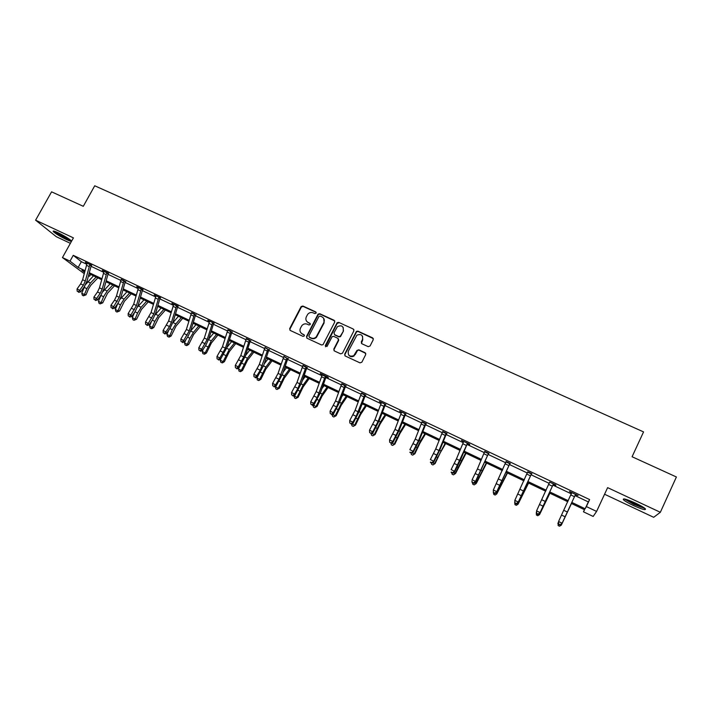 <?xml version="1.0" encoding="UTF-8"?>
<svg xmlns="http://www.w3.org/2000/svg" width="712" height="712" viewBox="0 0 712 712"><rect width="100%" height="100%" fill="white"/><g stroke="black" fill="none" stroke-linecap="round" stroke-linejoin="round"><path stroke-width="1.07" d="M316.119 313.129L315.71 311.883L302.885 306.035L301.149 306.534L289.668 328.641L290.229 330.43L303.054 336.393L304.353 335.922L303.944 334.667L302.28 333.892C300.055 332.566 299.44 330.662 300.446 328.179L301.888 325.58C303.428 323.889 305.234 323.435 307.29 324.209L308.955 324.975L310.245 324.503L309.836 323.257L308.171 322.492C305.946 321.174 305.332 319.279 306.329 316.804L307.735 314.259C309.266 312.532 311.082 312.061 313.164 312.835L314.829 313.592L316.119 313.129M316.173 312.39L303.17 306.427L301.443 306.925L289.971 329.006L289.971 330.261M304.38 335.112L302.28 333.892M310.29 323.738L308.171 322.492M635.505 503.099C626.551 499.13 622.519 498.008 623.409 499.735C624.958 501.159 628.224 503.055 633.208 505.431C642.126 509.4 646.176 510.531 645.357 508.813C643.808 507.389 640.524 505.484 635.505 503.099M58.01 232.717C54.121 230.946 52.563 230.581 53.347 231.623C55.821 233.839 60.209 236.491 66.501 239.588C70.408 241.377 71.974 241.742 71.2 240.692C68.744 238.493 64.347 235.832 58.01 232.717L67.471 237.924M368.193 346.655L370.071 345.979L373.266 339.677L372.643 337.862L357.931 331.151L356.436 331.356L344.67 354.193L345.276 356.018L359.978 362.862L361.865 362.185L365.737 354.54L365.123 352.716L358.812 349.797L356.926 350.473L353.748 355.697C349.539 356.926 347.741 355.422 348.355 351.167L356.899 335.156C361.18 333.652 363.049 335.094 362.515 339.482L361.269 341.938L361.883 343.754L368.193 346.655M575.011 495.597L588.334 501.907L589.625 499.584L586.368 506.57L596.594 511.43L593.167 516.44L583.448 511.803L584.596 509.748L571.362 503.446M84.221 273.648L62.451 257.566L73.416 237.87L35.6 220.186L51.576 191.831L83.286 206.302L94.732 185.779L643.559 431.899L632.078 456.748L676.4 476.978L660.344 512.284L607.621 487.64L596.594 511.43M62.451 257.566L70.007 261.153L78.169 267.427L85.004 270.676M589.625 499.584L73.247 255.332L70.007 261.153M334.729 322.082L334.142 320.293L319.75 313.725L318.077 314.125L306.507 336.473L307.095 338.262L321.477 344.955L323.026 344.697L334.729 322.082M338.734 322.394L353.286 329.024L353.891 330.831L342.499 353.188L340.621 353.855L334.382 350.954L333.786 349.138L338.414 340.087L337.817 338.28L333.697 336.375L332.139 336.642L327.013 346.45L325.295 345.658L337.15 322.687L338.734 322.394L353.286 329.024M604.568 494.235L653.687 517.304L660.344 512.284M35.6 220.186L56.337 236.731L70.372 243.326M73.247 255.332L81.337 261.696L86.757 264.268M91.002 266.279L103.712 272.304M107.93 274.298L120.844 280.421M125.045 282.406L138.155 288.618M142.338 290.603L155.652 296.913M159.817 298.88L173.328 305.288M177.475 307.255L191.199 313.752M195.328 315.71L209.266 322.313M213.369 324.254L227.529 330.964M231.614 332.896L245.987 339.713M250.054 341.635L264.65 348.551M268.691 350.464L283.518 357.495M287.541 359.4L302.6 366.529M306.596 368.424L321.895 375.669M325.856 377.556L341.404 384.916M345.347 386.785L361.135 394.261M365.042 396.121L381.08 403.713M384.97 405.555L401.265 413.28M405.128 415.105L421.682 422.946M425.509 424.761L442.33 432.736M446.13 434.534L463.218 442.633M466.983 444.413L484.347 452.645M488.085 454.416L505.734 462.773M509.436 464.527L527.37 473.026M531.036 474.762L549.255 483.395M552.895 485.112L571.416 493.888M91.732 265.327L85.378 262.319L87.078 263.547M108.669 273.346L102.306 270.329L104.032 271.566M125.481 281.73L121.165 279.683M143.094 289.633L136.713 286.616L138.475 287.879M160.574 297.91L154.192 294.893L155.972 296.165M178.24 306.276L171.85 303.25L173.657 304.54L168.628 320.952L163.084 330.519L165.923 331.89L166.644 333.394L170.168 328.081L173.167 321.717L177.6 306.881L176.505 305.929L171.459 322.313L169.456 326.568L165.923 331.89L164.347 333.35L163.208 332.807L164.347 333.35M195.782 315.015L191.528 313.004M214.152 323.275L207.753 320.249L209.595 321.557M232.076 332.201L227.858 330.208M250.517 340.932L246.325 338.948M269.163 349.761L264.989 347.785M288.013 358.688L283.857 356.721M307.077 367.712L302.938 365.754M326.354 376.844L328.365 377.796L327.725 377.04L320.258 373.506L322.233 374.895L316.164 391.653L310.717 401.808L313.805 403.303L314.117 404.656L320.587 392.303L325.998 377.173L325.339 376.408L317.169 397.581L313.805 403.303L312.078 404.781L310.841 404.185L312.078 404.781M345.836 386.073L341.742 384.133M365.55 395.4L361.474 393.478M385.815 404.541L379.38 401.488L381.436 402.921M405.974 414.081L399.539 411.038L401.613 412.479M426.025 424.041L422.029 422.145M446.655 433.804L442.686 431.926M467.517 443.683L469.697 444.724L469.511 444.155L461.421 440.327L463.574 441.823L456.454 458.875L451.114 469.6L454.461 471.219L454.336 472.412L460.744 459.4L467.152 444.03L454.461 471.219L452.574 472.715L451.239 472.074L452.529 473.195L452.574 472.715M488.628 453.678L484.712 451.826M509.979 463.788L506.099 461.954M531.588 474.023L527.734 472.198M553.803 484.062L553.429 484.4L555.743 485.459L555.841 485.023L549.593 482.068M575.572 494.849L578.064 495.543L569.484 491.485L571.647 492.998L571.674 492.517M584.445 509.676L583.448 511.803M90.602 274.432L89.614 276.22L88.511 275.695M571.843 502.423L585.148 508.76L586.368 506.57M89.294 272.723L101.914 278.73M106.186 280.759L119.002 286.856M123.247 288.885L136.259 295.079M140.495 297.091L153.712 303.383M157.922 305.386L171.343 311.776M175.535 313.769L189.169 320.267M193.335 322.242L207.183 328.837M211.331 330.813L225.393 337.506M229.513 339.464L243.807 346.272M247.901 348.221L262.417 355.128M266.484 357.068L281.231 364.09M285.281 366.012L300.259 373.141M304.273 375.055L319.492 382.3M323.488 384.195L338.948 391.555M342.908 393.442L358.617 400.927M362.55 402.796L378.517 410.397M382.415 412.248L398.631 419.973M402.502 421.815L418.985 429.656M422.821 431.49L439.571 439.455M443.38 441.271L460.397 449.37M464.171 451.168L481.463 459.4M485.201 461.18L502.779 469.546M506.481 471.308L524.352 479.817M528.01 481.561L546.175 490.203M549.798 491.93L568.256 500.714M84.755 271.646L81.871 270.275L84.568 272.34M88.582 275.428L89.614 276.22M567.784 501.738L549.335 492.944M545.712 491.227L527.556 482.576M523.899 480.831L506.036 472.323M502.343 470.561L484.774 462.195M481.036 460.415L463.752 452.182M459.979 450.385L442.971 442.277M439.162 440.47L422.421 432.495M418.585 430.662L402.111 422.821M398.239 420.979L382.033 413.254M378.134 411.394L362.177 403.793M358.243 401.924L342.543 394.439M338.583 392.561L323.132 385.192M319.136 383.296L303.926 376.052M299.912 374.138L284.933 367M280.893 365.078L266.155 358.056M262.087 356.116L247.58 349.209M243.486 347.26L229.202 340.452M225.081 338.494L211.019 331.792M206.88 329.816L193.032 323.221M188.876 321.245L175.241 314.748M171.058 312.755L157.637 306.365M153.427 304.362L140.22 298.061M135.992 296.05L122.98 289.855M118.726 287.826L105.919 281.73M101.656 279.691L89.036 273.684M81.337 261.696L78.169 267.427M588.334 501.907L585.148 508.76M306.792 321.45L308.456 322.865M300.989 332.949L302.573 334.257M334.782 320.952L320.008 314.108L318.353 314.508L306.792 336.82L306.792 338.075M320.195 316.048L318.905 316.52L308.91 335.904L309.32 337.159L311.082 337.978C312.951 338.725 314.66 338.378 316.208 336.954L323.844 322.563C324.832 320.071 324.2 318.166 321.966 316.858L320.195 316.048M323.738 318.424L324.102 322.937L316.475 337.31C314.935 338.734 313.227 339.072 311.358 338.333L309.595 337.515M353.953 329.718L353.508 329.398M338.449 338.903L338.663 340.434L334.035 349.485L334.026 350.704M338.983 322.767L337.123 323.435L325.517 346.806M343.211 330.715C343.656 326.158 341.724 324.814 337.399 326.657L333.981 332.842L334.578 334.649L338.698 336.545L340.229 336.304L343.442 331.071L343.175 327.351M343.442 331.071L340.47 336.66L338.948 336.901L334.827 335.005M362.533 336.197L362.728 339.829L361.429 343.415M348.693 355.03C350.108 356.846 351.862 357.175 353.971 356.027L355.012 354.247M365.781 353.392L359.026 350.144L357.611 350.286L355.235 354.585M373.337 338.601L358.154 331.516L356.659 331.721L344.902 354.532L344.884 355.751M97.864 277.894L90.869 285.209L88.484 288.956L86.045 294.821L83.464 295.8L82.396 295.284L81.755 293.255L84.87 285.904M81.755 293.255L84.416 294.537L86.864 288.654L90.46 283.02L96.156 277.075M85.725 284.408L93.495 275.811M83.464 295.8L84.416 294.537L86.045 294.821M87.131 263.146L82.619 279.745L80.67 283.883L77.047 288.974L79.735 290.273L80.678 291.858L84.292 286.767L87.211 280.572L91.109 265.914L89.774 264.855L85.306 281.035L83.357 285.174L79.735 290.273L78.249 291.715L77.172 291.199L78.249 291.715M78.632 292.347L80.678 291.858M77.047 288.974L77.172 291.199M69.99 239.641C67.186 238.76 63.368 236.856 58.553 233.928L55.224 231.525M54.406 231.24L57.921 233.723C63.048 236.856 67.293 239.01 70.657 240.184M644.2 507.87C642.269 507.692 638.824 506.463 633.858 504.185L625.269 499.13M627.673 499.868L634.241 503.428L642.055 506.499M624.237 498.916L633.707 504.336L645.036 508.519M114.49 285.806L107.556 293.21L102.715 302.876L100.143 303.873L99.075 303.357L98.443 301.318L101.184 294.759M98.443 301.318L101.131 302.618L103.596 296.708L107.183 291.03L112.825 285.014M102.937 291.671L110.138 283.741M100.143 303.873L101.131 302.618L102.715 302.876M131.275 293.807L124.413 301.292L119.563 311.019L117.008 312.034L115.922 311.509L115.3 309.471L117.809 303.472M115.3 309.471L118.014 310.788L120.497 304.852L124.075 299.12L129.664 293.041M120.186 299.254L126.959 291.751M117.008 312.034L118.014 310.788L119.563 311.019M106.755 272.901L104.077 271.201L99.466 287.817L97.499 291.982L93.895 297.109L96.609 298.426L97.517 299.992L101.113 294.866L104.05 288.627L108.046 273.942L106.755 272.901L102.181 289.117L100.214 293.282L96.609 298.426L95.105 299.868L94.02 299.343L95.105 299.868M95.47 300.5L97.517 299.992M93.895 297.109L94.02 299.343M121.209 279.282L116.483 295.97L114.516 300.153L110.921 305.332L113.662 306.658L114.525 308.216L118.112 303.036L121.058 296.77L125.161 282.041L123.924 281.026L119.224 297.287L113.662 306.658L112.14 308.109L111.045 307.575L112.14 308.109M125.793 281.445L125.161 282.041M112.487 308.732L114.525 308.216M110.921 305.332L111.045 307.575M148.238 301.888L141.448 309.462L136.579 319.243L134.043 320.284L132.939 319.75L132.334 317.703L134.613 312.283M132.334 317.703L135.075 319.029L137.585 313.066L141.154 307.299L146.681 301.149M137.558 307.005L143.949 299.841M134.043 320.284L135.075 319.029L136.579 319.243M165.38 310.049L158.66 317.721L153.774 327.556L151.834 328.686L150.143 328.072L149.547 326.025L151.567 321.237M149.547 326.025L152.315 327.369L154.851 321.379L158.402 315.567L163.876 309.337M155.083 314.882L161.108 308.02M151.255 328.615L152.315 327.369L153.774 327.556M182.699 318.3L176.051 326.06L171.147 335.957L169.216 337.096L167.525 336.491L166.937 334.435L168.673 330.35M166.937 334.435L169.741 335.788L172.295 329.772L175.837 323.916L181.257 317.614M172.785 322.865L178.454 316.279M168.646 337.034L169.741 335.788L171.147 335.957M138.52 287.47L133.678 304.211L128.124 313.645L130.901 314.98L131.72 316.52L135.28 311.295L138.244 305.003L142.453 290.238L141.261 289.241L136.455 305.537L130.901 314.98L129.362 316.431L128.249 315.897L129.362 316.431M141.261 289.241L138.52 287.506M129.691 317.045L131.72 316.52M128.124 313.645L128.249 315.897M156.017 295.756L151.06 312.541L145.515 322.038L148.319 323.39L149.093 324.912L152.635 319.643L155.608 313.316L159.933 298.515L158.785 297.536L153.863 313.885L148.319 323.39L146.761 324.85L145.64 324.307L146.761 324.85M147.072 325.455L149.093 324.912M145.515 322.038L145.64 324.307M173.701 304.131L173.648 304.576M176.505 305.929L173.701 304.158M164.641 333.955L166.644 333.394M163.084 330.519L163.208 332.807M200.206 326.639L193.628 334.489L188.716 344.439L186.775 345.596L185.093 344.991L184.515 342.935L185.921 339.633M184.515 342.935L187.345 344.305L189.926 338.262L193.459 332.362L198.808 325.98M190.665 330.955L195.987 324.627M186.224 345.543L187.345 344.305L188.716 344.439M191.572 312.586L186.375 329.46L180.848 339.099L183.714 340.478L184.39 341.974L187.897 336.616L190.905 330.217L195.453 315.336L194.403 314.401L189.241 330.831L183.714 340.478L182.121 341.947L180.973 341.395L182.121 341.947M196.103 314.731L195.453 315.336M182.388 342.543L184.39 341.974M180.848 339.099L180.973 341.395M217.89 335.067L211.393 343.015L206.462 353.018L204.522 354.184L202.849 353.588L202.279 351.523L203.312 349.103M202.279 351.523L205.145 352.912L211.268 340.888L216.555 334.426M208.732 339.108L213.698 333.065M203.988 354.14L205.145 352.912L206.462 353.018M212.505 322.972L212.852 322.661L209.64 321.165L204.317 338.058L198.799 347.767L201.692 349.165L202.324 350.633L205.812 345.231L208.83 338.796L213.502 323.889L212.505 322.972L207.21 339.446L201.692 349.165L200.081 350.633L198.924 350.073L200.081 350.633M200.339 351.221L202.324 350.633M198.799 347.767L198.924 350.073M235.761 343.576L229.344 351.621L224.396 361.687L222.456 362.862L220.791 362.266L220.231 360.201L220.845 358.777M220.231 360.201L223.132 361.607L229.264 349.512L234.488 342.97M227.003 347.331L231.605 341.6M221.948 362.826L223.132 361.607L224.396 361.687M227.902 329.781L222.456 346.753L216.946 356.534L219.875 357.94L220.453 359.4L226.959 347.474L231.738 332.531L230.804 331.641L225.384 348.15L219.875 357.94L218.246 359.409L217.071 358.848L218.246 359.409M232.397 331.917L231.738 332.531M218.477 359.996L220.453 359.4M216.946 356.534L217.071 358.848M253.828 352.182L247.491 360.325L242.525 370.454L240.585 371.637L238.929 371.05L238.68 368.282M238.378 368.976L241.306 370.391L247.456 358.225L252.609 351.603M245.489 355.591L249.698 350.215M240.095 371.611L241.306 370.391L242.525 370.454M246.361 338.52L240.79 355.537L235.289 365.389L238.253 366.813L238.778 368.246L245.275 356.24L250.179 341.262L249.298 340.398L243.753 356.952L238.253 366.813L236.598 368.291L235.414 367.712L236.598 368.291M250.847 340.647L250.179 341.262M236.811 368.861L238.778 368.246M235.289 365.389L235.414 367.712M272.082 360.877L265.834 369.119L260.85 379.309L258.91 380.502L257.255 379.923L256.961 377.315M256.729 377.85L259.684 379.274L265.843 367.036L270.934 360.334M264.214 363.868L267.988 358.928M258.438 380.493L259.684 379.274L260.85 379.309M267.997 349.245L265.024 347.385L259.328 364.419L253.837 374.343L256.827 375.785L257.308 377.2L263.796 365.114L268.825 350.09L267.997 349.245L260.263 370.222L256.827 375.785L255.163 377.262L253.962 376.684L255.163 377.262M269.492 349.467L268.825 350.09M255.35 377.823L257.308 377.2M253.837 374.343L253.962 376.684M290.541 369.67L284.373 378.019L279.371 388.262L276.986 389.464L275.793 388.885L275.428 386.456M275.268 386.812L278.258 388.262L284.426 375.936L289.455 369.154M283.171 372.171L286.473 367.73M276.986 389.464L278.258 388.262L279.371 388.262M286.9 358.198L283.901 356.32L278.063 373.399L272.589 383.394L275.615 384.854L276.034 386.251L282.522 374.076L287.675 359.017L286.9 358.198L279.024 379.238L275.615 384.854L273.924 386.331L272.714 385.753L273.924 386.331M288.342 358.394L287.675 359.017M274.093 386.892L276.034 386.251M272.589 383.394L272.714 385.753M309.186 378.553L303.116 387.008L298.097 397.314L295.729 398.542L294.519 397.955L294.092 395.703M294.02 395.881L297.038 397.341L303.223 384.934L308.171 378.072M302.386 380.466L305.154 376.63M295.729 398.542L297.038 397.341L298.097 397.314M302.983 365.327L297.011 382.478L291.546 392.552L294.599 394.03L294.973 395.4L301.452 383.136L306.73 368.051L306.018 367.25L297.99 388.36L294.599 394.03L292.89 395.507L291.671 394.92L292.89 395.507M307.406 367.419L306.73 368.051M293.041 396.059L294.973 395.4M291.546 392.552L291.671 394.92M328.045 387.542L322.055 396.095L317.036 406.463L314.686 407.718L313.467 407.122L312.977 405.057L316.03 406.516L322.216 394.039L327.093 387.088M321.86 388.734L324.049 385.628M314.686 407.718L317.036 406.463M325.339 376.408L322.233 374.93M326.683 376.541L325.998 377.173M312.203 405.324L314.117 404.656M310.717 401.808L310.841 404.185M347.109 396.62L341.217 405.279L336.171 415.71L333.848 416.992L332.611 416.395L332.175 414.482M332.353 414.411L335.227 415.799L341.431 403.241L346.228 396.201M341.627 396.949L343.148 394.733M333.848 416.992L336.171 415.71M341.787 383.697L335.539 400.936L330.101 411.162L333.225 412.675L333.474 414.01L339.944 401.568L345.489 386.402L344.893 385.664L336.562 406.908L333.225 412.675L331.472 414.162L330.226 413.556L331.472 414.162M346.174 385.77L345.489 386.402M331.578 414.695L333.474 414.01M330.101 411.162L330.226 413.556M366.386 405.804L360.583 414.571L355.528 425.064L353.223 426.372L351.977 425.767L351.586 424.014M351.942 423.88L354.638 425.18L360.851 412.542L365.567 405.413M361.705 405.057L362.452 403.927M353.223 426.372L355.528 425.064M361.509 393.033L355.119 410.317L349.699 420.632L352.858 422.154L353.054 423.471L359.507 410.931L365.194 395.738L364.66 395.018L356.178 416.333L352.858 422.154L351.087 423.649L349.823 423.035L351.087 423.649M365.879 395.098L365.194 395.738M351.167 424.174L353.054 423.471M349.699 420.632L349.823 423.035M385.868 415.087L380.172 423.96L375.091 434.525L372.812 435.851L371.548 435.237L371.21 433.661M371.753 433.457L374.263 434.676L380.484 421.949L385.13 414.731M372.812 435.851L375.091 434.525M381.472 402.476L374.93 419.813L369.519 430.199L372.723 431.748L372.857 433.038L379.3 420.409L385.121 405.181L384.649 404.487L378.125 421.344L372.723 431.748L370.925 433.234L369.644 432.62L370.925 433.234M370.979 433.75L372.857 433.038M369.519 430.199L369.644 432.62M405.573 424.468L399.975 433.466L394.884 444.092L392.623 445.445L391.351 444.822L391.057 443.425M391.787 443.14L394.11 444.27L400.349 431.463L404.906 424.147M392.623 445.445L394.884 444.092M401.648 412.034L394.964 429.407L389.571 439.882L392.802 441.449L392.882 442.713L399.316 429.986L405.279 414.722L404.87 414.064L398.195 430.956L392.802 441.449L390.986 442.935L389.695 442.312L390.986 442.935M391.022 443.442L392.882 442.713M389.571 439.882L389.695 442.312M425.5 433.964L420 443.069L414.891 453.758L412.666 455.137L411.376 454.514L411.1 453.161M412.043 452.939L414.179 453.971L420.427 441.084L424.904 433.679M412.666 455.137L414.891 453.758M422.065 421.7L415.23 439.117L409.854 449.673L413.12 451.257L413.129 452.503L419.555 439.678L425.669 424.379L425.322 423.747L418.496 440.683L413.12 451.257L411.278 452.752L409.97 452.12L411.278 452.752M425.322 423.747L425.687 423.418L422.065 421.727M426.372 423.738L425.669 424.379M409.978 452.618L409.97 452.12M411.287 453.25L413.129 452.503M445.65 443.558L440.256 452.788L435.13 463.548L432.932 464.945L431.623 464.313L431.356 462.96M432.54 462.853L434.489 463.788L445.133 443.309M432.932 464.945L435.13 463.548M442.713 431.472L435.717 448.943L430.36 459.578L433.67 461.18L433.617 462.399L440.034 449.486L446.291 434.151L446.015 433.546L439.028 450.527L433.67 461.18L431.81 462.675L430.484 462.035L430.466 462.524L431.792 463.165L431.81 462.675M446.994 433.501L446.291 434.151M430.466 462.524L430.484 462.035M431.792 463.165L433.617 462.399M466.031 453.268L455.6 473.436L453.428 474.868L452.102 474.228L451.853 472.866M453.268 472.875L455.021 473.72L465.586 453.055M453.428 474.868L455.6 473.436M463.601 441.36L463.574 441.858M466.947 443.46L467.312 443.122L463.601 441.395M467.864 443.38L467.152 444.03M451.194 472.546L451.239 472.074M452.529 473.195L454.336 472.412M486.643 463.085L476.31 483.448L474.156 484.899L472.821 484.258L472.581 482.896M474.245 483.012L475.794 483.759L486.278 462.916M474.156 484.899L476.31 483.448M484.738 451.363L477.423 468.923L472.101 479.737L475.491 481.374L475.304 482.54L488.254 454.025L475.491 481.374L473.578 482.878L472.225 482.22L472.154 482.692L473.507 483.341L473.578 482.878M488.121 453.482L488.494 453.143L484.738 451.399M488.975 453.366L488.254 454.025M472.154 482.692L471.923 480.912L472.225 482.22M473.507 483.341L475.304 482.54M507.487 473.017L496.798 493.914L507.202 472.884M495.463 493.274L496.798 493.914L495.125 495.054L493.772 494.395L493.541 493.033M506.116 461.483L493.336 489.989L496.771 491.645L496.513 492.784L509.605 464.135L496.771 491.645L494.831 493.149L493.461 492.49L493.363 492.944L494.733 493.603L494.831 493.149M510.326 463.476L509.605 464.135M493.363 492.944L493.336 489.989L493.461 492.49M494.733 493.603L496.513 492.784M528.571 483.056L518.06 504.194L528.375 482.967M516.93 503.651L518.06 504.194L516.342 505.324L514.972 504.657L514.678 502.449M531.223 473.889L531.597 473.551L527.752 471.762L514.829 500.367L518.292 502.04L517.971 503.153L531.205 474.37L518.292 502.04L516.333 503.544L514.954 502.877L516.209 503.998L516.333 503.544M531.935 473.711L531.205 474.37M514.821 503.322L514.829 500.367L514.954 502.877M516.209 503.998L517.971 503.153M549.904 493.22L539.562 514.589L549.789 493.167M538.655 514.153L539.562 514.589L537.809 515.711L536.421 515.043L536.287 512.507M553.162 484.285L553.536 483.938L549.646 482.122L536.572 510.86L540.079 512.56L539.678 513.646L553.064 484.73L540.079 512.56L538.094 514.073L536.697 513.388L536.537 513.824L537.934 514.5L538.094 514.073M536.537 513.824L536.572 510.86L536.697 513.388M537.934 514.5L539.678 513.646M571.478 503.5L561.323 525.109L571.46 503.491M560.638 524.78L561.323 525.109L559.525 526.221L558.128 525.545L558.146 522.715M557.816 523.418L558.341 523.676M571.807 492.579L558.573 521.487L562.124 523.204L561.652 524.263L575.358 494.796L562.124 523.204L560.113 524.717L558.697 524.032L558.511 524.45L560.113 524.717M575.928 494.529L575.189 495.205M558.511 524.45L558.573 521.487L558.697 524.032M559.926 525.136L561.652 524.263M84.194 287.372L86.864 288.654M87.79 281.738L90.46 283.02M90.086 264.57L87.122 263.173M85.306 281.035L82.619 279.745M83.357 285.174L80.67 283.883M89.134 266.564L86.428 265.282M100.899 295.418L103.596 296.708M104.486 289.74L107.183 291.03M117.783 303.535L120.497 304.852M121.36 297.821L124.075 299.12M102.181 289.117L99.466 287.817M100.214 293.282L97.499 291.982M106.106 274.61L103.374 273.319M124.235 280.742L121.209 279.309M119.224 297.287L116.483 295.97M117.258 301.47L114.516 300.153M123.256 282.744L120.497 281.436M134.942 311.794L137.585 313.066M138.404 305.982L141.154 307.299M152.297 320.151L154.851 321.379M155.625 314.241L158.402 315.567M169.839 328.588L172.295 329.772M173.034 322.572L175.837 323.916M136.455 305.537L133.678 304.211M134.47 309.747L131.702 308.421M140.593 290.959L137.799 289.642M159.105 297.251L156.017 295.783M153.863 313.885L151.06 312.541M151.87 318.113L149.075 316.769M158.109 299.271L155.287 297.936M171.459 322.313L168.628 320.952M169.456 326.568L166.626 325.206M175.82 307.664L172.963 306.311M187.559 337.123L189.926 338.262M190.647 331.009L193.459 332.362M194.732 314.108L191.572 312.613M189.241 330.831L186.375 329.46M187.229 335.112L184.372 333.741M193.709 316.155L190.834 314.784M205.474 345.747L207.744 346.833M208.571 339.597L211.268 340.888M207.21 339.446L204.317 338.058M205.19 343.745L202.297 342.356M211.802 324.725L208.892 323.346M223.586 354.46L225.749 355.502M226.683 348.275L229.264 349.512M231.124 331.338L227.902 329.816M225.384 348.15L222.456 346.753M223.354 352.476L220.426 351.069M230.092 333.394L227.146 332.006M241.893 363.271L243.949 364.268M244.999 357.05L247.456 358.225M249.618 340.096L246.361 338.556M243.753 356.952L240.79 355.537M241.706 361.304L238.751 359.88M248.577 342.161L245.595 340.754M260.396 372.18L262.354 373.124M263.511 365.915L265.843 367.036M262.319 365.852L259.328 364.419M260.263 370.222L257.272 368.789M267.267 351.025L264.259 349.601M279.113 381.187L280.955 382.077M282.228 374.886L284.426 375.936M281.089 374.841L278.063 373.399M279.024 379.238L276.007 377.787M286.162 359.987L283.118 358.545M298.025 390.292L299.761 391.128M301.149 383.946L303.223 384.934M306.347 366.947L302.974 365.354M300.063 383.937L297.011 382.478M297.99 388.36L294.937 386.892M305.27 369.047L302.191 367.588M317.151 399.494L318.771 400.278M320.284 393.113L322.216 394.039M319.252 393.131L316.164 391.653M317.169 397.581L314.081 396.095M324.583 378.205L321.477 376.728M336.491 408.804L337.995 409.525M339.633 402.378L341.431 403.241M345.222 385.352L341.778 383.724M338.663 402.431L335.539 400.936M336.562 406.908L333.438 405.404M344.127 387.47L340.977 385.975M356.045 418.211L357.433 418.878M359.195 411.75L360.851 412.542M364.998 394.715L361.509 393.06M358.278 411.839L355.119 410.317M356.178 416.333L353.018 414.811M363.885 396.833L360.699 395.329M375.82 427.734L377.084 428.339M378.98 421.228L380.484 421.949M384.987 404.176L381.463 402.511M378.125 421.344L374.93 419.813M376.007 425.865L372.812 424.334M383.866 406.312L380.644 404.781M395.819 437.355L396.958 437.907M398.987 430.813L400.349 431.463M405.208 413.752L401.648 412.061M398.195 430.956L394.964 429.407M396.068 435.513L392.837 433.955M404.078 415.888L400.82 414.348M416.048 447.092L417.063 447.581M419.217 440.505L420.427 441.084M418.496 440.683L415.23 439.117M416.351 445.258L413.085 443.692M424.521 425.589L421.228 424.023M436.509 456.944L437.39 457.362M439.687 450.304L440.746 450.812M446.362 433.234L442.713 431.499M439.028 450.527L435.717 448.943M436.874 455.128L433.572 453.535M445.196 435.388L441.867 433.813M457.202 466.903L457.949 467.259M460.388 460.228L461.287 460.655M459.801 460.477L456.454 458.875M457.629 465.105L454.292 463.503M466.12 445.312L462.747 443.709M478.135 476.978L478.749 477.271M481.33 470.258L482.068 470.605M480.814 470.543L477.423 468.923M478.633 475.207L475.251 473.578M487.284 455.342L483.875 453.731M499.317 487.168L499.797 487.4M502.521 480.404L503.09 480.68M509.899 463.307L506.116 461.518M502.067 480.733L498.64 479.096M499.877 485.415L496.46 483.768M508.697 465.497L505.244 463.859M523.578 491.04L520.107 489.375M521.371 495.748L517.909 494.084M530.36 475.767L526.871 474.112M545.339 501.471L541.832 499.788M543.123 506.205L539.625 504.523M552.289 486.163L548.756 484.489M575.714 494.466L571.798 492.615M567.357 512.017L563.815 510.317M565.132 516.787L561.59 515.079M574.477 496.682L570.899 494.991"/></g></svg>
